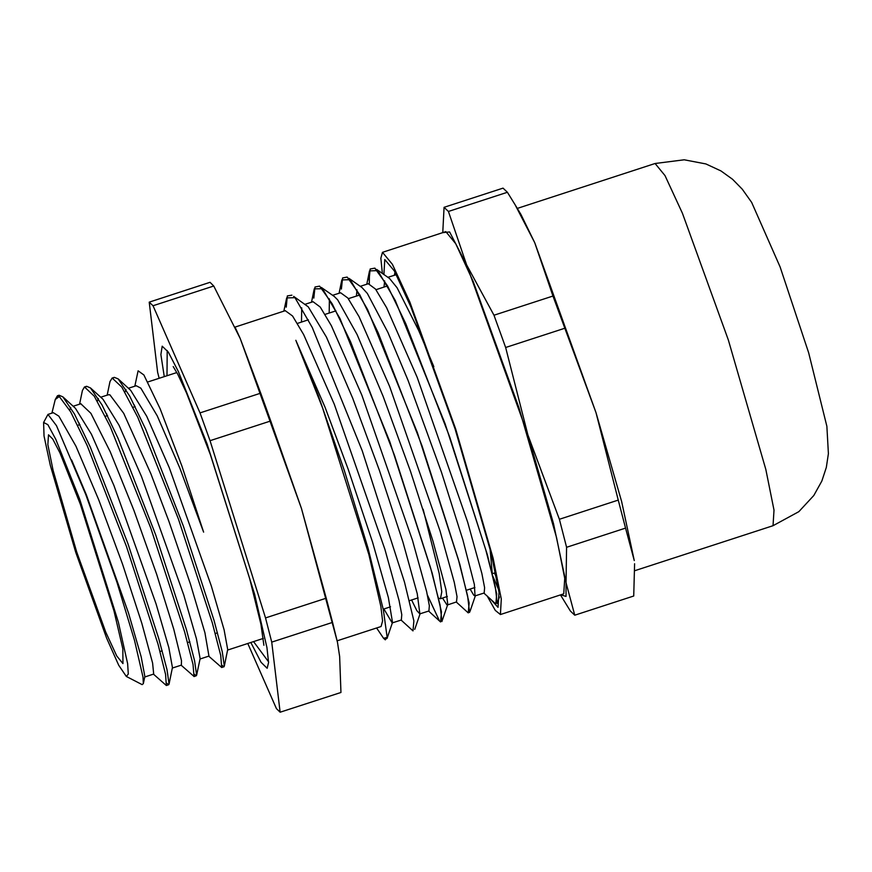 <?xml version="1.0" encoding="UTF-8"?>
<svg xmlns="http://www.w3.org/2000/svg" width="872" height="872" viewBox="0 0 872 872"><rect width="100%" height="100%" fill="white"/><g stroke="black" fill="none" stroke-linecap="round" stroke-linejoin="round"><path stroke-width="1.31" d="M492.233 573.231L490.097 549.055M423.084 509.303L439.172 573.373L441.81 591.717L440.48 598.737L438.638 598.17M128.457 388.258L136.228 385.74L140.774 388.138L157.254 415.966L179.85 468.199L203.634 532.127L181.877 466.106L160.165 408.772L143.924 374.916L138.114 370.873L134.789 386.198M337.148 640.833L381.075 626.532L382.536 620.94L380.89 606.411L368.856 554.461L322.586 408.042L295.88 340.309L318.389 395.768L344.484 470.88L368.071 548.379L383.397 609.833L387.113 637.443L383.56 638.282L376.584 627.993M55.219 399.441L57.421 395.823L59.296 396.564L55.219 399.441L51.884 413.186M43.6 422.44L47.982 414.451L56.517 425.634L85.805 494.544L116.913 582.267L134.495 640.397L143.03 677.075L143.335 683.681L142.19 684.596L126.287 676.443L128.304 674.078L127.606 663.734L118.385 622.216L79.701 499.144L55.808 439.335L47.807 424.653L43.6 422.44L44.058 435.989L50.249 465.114L75.744 552.445L106.548 638.042L118.679 665.227L126.287 676.443M295.88 340.309L325.071 407.235L348.277 469.441L372.54 542.21L388.378 597.549L392.553 622.423L392.138 622.935L383.92 608.972M392.128 622.935L401.338 619.938L401.73 614.684L399.016 600.503L384.846 549.251L334.281 404.237L303.728 334.663L292.567 316.024L285.308 310.726M301.516 322.084L301.723 307.86M293.69 296.371L308.23 306.813L326.422 337.17L352.702 398.232L379.407 470.411L402.831 541.817L417.263 593.756L419.835 613.921L416.794 610.673L411.551 599.98M428.926 610.956L429.362 605.691L426.648 591.51L412.478 540.259L361.913 395.234L331.371 325.67L320.198 307.031L313.026 301.701L305.004 304.317M329.147 313.092L329.354 298.856M321.365 287.411L334.325 296.524L337.682 299.826L357.095 334.554L383.222 396.607L410.472 471.327L432.959 541.087L445.941 589.418L447.805 604.427L446.889 604.852L442.496 598.072M456.525 601.974L456.993 596.688L454.279 582.518L440.109 531.266L389.544 386.242L359.002 316.678L347.83 298.028L340.658 292.72L332.624 295.325M356.397 296.044L356.986 289.864M349.029 278.44L361.956 287.52L367.308 293.461L387.887 332.417L407.965 380.247L441.45 472.166L462.923 539.975L474.412 584.491L475.033 595.947L473.736 595.151L470.128 589.08M484.145 592.982L484.625 587.684L481.922 573.525L467.752 522.274L417.176 377.249L386.634 307.685L375.461 289.024L368.289 283.727L360.256 286.332M384.029 287.052L384.628 280.871M376.671 269.459L389.577 278.517L397.131 287.706L418.789 330.728L433.798 366.709M396.28 274.647L387.887 277.329M496.462 577.395L494.457 572.991M483.895 593.058L495.885 603.936L496.746 593.843L487.404 555.072L445.025 423.618L395.201 300.459L377.805 270.691L369.51 270.876L369.281 283.662M456.263 602.051L468.242 612.929L469.114 602.835L459.773 564.075L417.394 432.621L367.559 309.451L350.173 279.694L341.878 279.868L341.432 288.806M427.498 595.293L439.063 619.981M428.632 611.054L440.611 621.91L441.483 611.85L432.152 573.1L389.773 441.657L339.938 318.476L322.542 288.697L314.247 288.872L313.8 297.832M401 620.047L412.968 630.903L413.851 620.875L404.532 582.147L362.163 450.715L312.329 327.512L294.921 297.723L286.626 297.853L286.169 306.846M383.56 638.282L385.326 639.885L387.113 637.443M113.36 378.012L114.33 377.314L118.178 378.928L130.691 390.285L146.725 416.26L169.244 467.73L211.384 586.06L224.104 629.824L227.723 649.542L224.278 666.099L223.864 666.808L222.175 665.38M134.408 405.044L134.604 406.766M208.931 656.104L204.898 632.778L190.434 584.077L168.874 521.129L150.823 473.725L123.704 413.35L109.894 394.743L108.477 394.754M85.718 387.015L86.699 386.296L90.503 387.887L103.027 399.245L119.05 425.198L141.613 476.722L183.741 595.02L196.473 638.784L200.091 658.545L196.658 675.092L196.222 675.8L194.532 674.361M124.947 392.193L125.993 389.512M106.766 414.026L106.973 415.77M181.322 665.085L181.496 660.671L173.79 629.126L156.731 574.55L133.874 510.218L110.199 451.751L90.862 413.361L80.813 403.769M58.195 395.866L59.056 395.278L62.871 396.902L75.395 408.26L91.429 434.212L113.981 485.726L156.088 603.936L168.819 647.7L172.46 667.516L169.026 684.062L168.59 684.782L166.901 683.354M97.326 401.196L98.362 398.504M79.134 423.029L79.33 424.762M153.657 674.1L152.622 663.014L141.776 623.251L122.472 564.075L98.798 499.885L75.94 446.235L58.838 416.206L53.334 412.718M71.657 459.936L86.35 494.718L128.467 612.962L141.188 656.725L144.817 676.509L143.335 683.681M69.695 410.2L70.73 407.486M59.296 396.564L70.643 411.857L87.069 445.418L126.484 546.384L158.006 644.255L165.615 674.383L166.378 685.512L153.45 674.165M79.526 404.183L82.36 390.547L84.486 387.005L94.263 396.193L110.112 426.299L150.769 528.018L184.69 631.938L193.05 664.453L194.009 676.509L181.093 665.173M107.158 395.19L109.981 381.598L112.117 378.012L121.906 387.223L137.743 417.307L178.411 519.014L212.321 622.935L220.681 655.45L221.651 667.527L208.724 656.169M497.258 603.511L495.274 586.889L485.857 549.96L449.701 437.123L405.698 323.545L387.451 285.765L374.797 268.118L370.219 268.968L369.085 280.076M469.616 612.515L467.654 595.925L458.247 559.039L422.113 446.224L378.099 332.624L359.842 294.812L347.187 277.132L342.587 277.961L341.443 289.09M427.563 595.598L438.943 619.807M441.984 621.518L440.022 604.95L430.637 568.086L394.504 455.293L350.49 341.671L332.221 303.838L319.566 286.136L314.956 286.953L313.811 298.115M291.924 295.128L287.324 295.957L286.18 307.129M62.871 396.902L74.403 413.928L90.383 447.205L127.999 543.714L158.748 638.391L166.944 669.554L169.026 684.062M90.503 387.887L102.046 404.935L118.025 438.245L155.663 534.808L186.401 629.486L194.598 660.649L196.658 675.092M118.178 378.928L129.732 396.062L145.722 429.384L183.36 525.98L214.065 620.581L222.24 651.711L224.278 666.099M247.79 643.46L276.391 708.642L280.163 712.261L271.715 642.152L332.515 622.357L337.42 642.217L339.677 656.463L340.952 692.477L280.163 712.261M213.771 285.983L240.225 338.598L260.783 393.119L199.993 412.914L152.982 305.778L213.771 285.983L209.999 282.365L149.21 302.159L157.647 372.268L159.195 378.252M152.982 305.778L149.21 302.159M337.42 642.217L301.483 508.594L326.259 598.181L265.47 617.965L210.01 440.72L270.8 420.925L301.483 508.594L240.225 338.598L235.625 328.417M260.783 393.119L270.8 420.925M210.01 440.72L199.993 412.914M326.259 598.181L332.515 622.357M271.715 642.152L265.47 617.965M250.831 642.468L261.044 662.295L267.115 668.268L268.609 662.524L266.93 647.602L254.58 594.268L207.067 443.935L178.389 371.636L168.274 352.048L162.246 346.151L160.862 354.555L164.274 376.595M80.322 504.256L59.961 452.906L52.767 438.998L48.494 434.801L47.895 444.633L53.061 470.368L76.758 552.107L105.719 632.135L116.695 655.984L122.963 663.57L122.832 648.899L114.058 611.021L80.322 504.256M490.304 598.868L498.054 607.293L498.958 592.361L491.11 553.219L455.075 428.948L411.05 307.282L394.351 271.029L384.825 259.485L383.942 274.56M498.577 589.548L493.029 576.545M492.735 575.825L491.928 573.82M507.395 192.309L515.156 204.822L534.776 242.699L552.935 296.099L493.988 315.283L466.618 264.892L448.448 211.504L507.395 192.309L503.024 188.112L444.077 207.307L442.769 232.671M448.448 211.504L444.077 207.307M634.565 563.737L633.715 596.023L574.768 615.218L566.07 582.758L566.582 547.3L625.529 528.116L634.227 560.565L621.649 501.498L596.034 412.707L618.281 500.048L559.334 519.243L527.865 434.888L505.618 347.547L493.988 315.283M552.935 296.099L596.034 412.707L534.776 242.699L520.867 214.403L515.156 204.822M505.618 347.547L564.566 328.352M560.489 594.922L570.386 611.01L574.768 615.218M618.281 500.048L625.529 528.116M566.582 547.3L559.334 519.243M442.976 232.606L449.669 231.93L466.618 264.892L527.865 434.888L553.491 523.691L566.07 582.758L566.015 596.404L560.881 594.791M487.077 595.947L495.296 610.346L500.397 614.488L563.77 593.854L564.707 578.299L556.532 537.544L519.004 408.14L473.158 281.438L455.773 243.68L445.854 231.669L382.481 252.291L380.802 258.199L382.361 273.448M500.397 614.488L501.335 598.933L493.16 558.178L455.631 428.773L409.786 302.072L392.411 264.314L382.481 252.291M655.134 163.533L684.193 159.74L705.84 163.958L720.882 170.923L732.545 179.305L742.279 189.17L751.708 202.435L780.08 266.897L808.627 352.855L826.83 426.277L828.4 453.691L826.34 467.338L821.871 480.973L813.827 495.46L798.839 511.635L773.039 525.729L773.987 510.175L765.812 469.419L728.284 340.015L682.438 213.313L665.053 175.555L655.134 163.533L517.292 208.408M263.922 645.335L260.913 624.298L249.708 578.812L210.359 454.617L186.488 392.923L177.779 374.284L173.201 366.611M253.556 641.585L268.598 661.804M167.25 350.5L166.999 375.712M387.528 285.907L375.952 289.678M359.896 294.91L348.32 298.671M474.957 587.51L466.52 590.257M447.325 596.503L440.48 598.737M285.395 310.694L235.015 327.098M428.98 610.934L419.759 613.942M456.612 601.942L447.401 604.939M484.243 592.949L475.033 595.947M394.994 272.206L394.373 275.225M369.51 270.876L366.741 284.218M341.878 279.868L339.11 293.21M314.247 288.872L311.478 302.203M286.626 297.853L283.847 311.195M176.831 372.508L147.935 381.914M263.388 638.38L227.625 650.022M208.964 656.093L199.993 659.014M108.597 394.722L100.825 397.251M181.332 665.096L172.362 668.017M80.954 403.714L73.183 406.254M153.701 674.089L144.719 677.01M53.323 412.707L47.982 414.451M499.46 596.993L497.629 602.356M475.436 595.423L469.997 611.348M375.254 268.467L374.807 268.151M447.805 604.427L442.366 620.363M420.173 613.43L414.734 629.377M392.553 622.423L387.092 638.402M166.41 685.501L168.59 684.793M194.009 676.519L196.222 675.8M221.706 667.505L223.853 666.797M57.421 395.823L59.067 395.288M84.617 386.972L86.699 386.296M112.27 377.968L114.33 377.303M235.778 328.722L235.462 328.046M495.503 572.642L492.32 573.678M135.171 406.581L132.958 407.311M107.539 415.584L105.327 416.304M79.908 424.577L77.695 425.296M217.488 632.799L215.275 633.519M189.856 641.803L187.644 642.522M162.225 650.795L160.012 651.515M335.982 310.868L325.114 314.4M308.35 319.861L297.483 323.403M418.178 597.821L409.426 600.666M390.547 606.814L383.266 609.179M773.039 525.729L635.012 570.659"/></g></svg>
